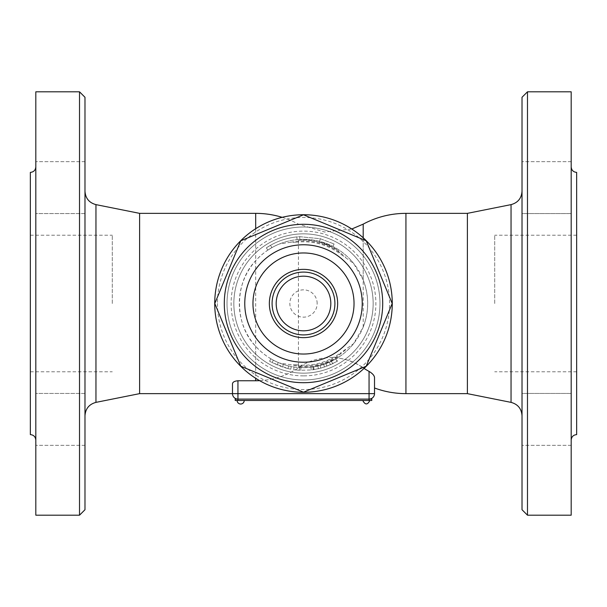 <?xml version="1.0" encoding="UTF-8"?>
<svg xmlns="http://www.w3.org/2000/svg" width="607" height="607" viewBox="0 0 607 607"><rect width="100%" height="100%" fill="white"/><g stroke="black" fill="none" stroke-linecap="round" stroke-linejoin="round"><path stroke-width="0.46" stroke-dasharray="3.04 2.28" d="M303.5 367.69A64.19 64.19 0 0 0 366.514 291.277A64.19 64.19 0 0 0 279.508 243.961A64.19 64.19 0 0 0 303.5 367.69M217.458 303.5A86.042 86.042 0 0 0 346.521 378.017A86.042 86.042 0 0 0 346.521 228.983A86.042 86.042 0 0 0 217.458 303.5M259.599 380.657A77.256 77.256 0 0 0 298.439 367.857L300.078 366.803L298.705 366.719L298.083 365.528L296.595 364.913L290.571 364.708L279.508 363.039C270.585 359.496 262.656 353.934 255.699 346.339C234.112 324.237 234.112 282.763 255.699 260.661C262.656 253.066 270.593 247.504 279.508 243.961A64.19 64.19 0 0 1 297.089 239.628L299.843 239.416A64.19 64.19 0 0 1 319.616 241.366L332.848 246.412L319.616 241.366A64.19 64.19 0 0 0 299.843 239.416L297.089 239.628A64.19 64.19 0 0 0 267.839 250.122L271.868 247.641L267.839 250.122A64.19 64.19 0 0 1 279.508 243.961L290.571 242.292L296.231 242.163L298.265 241.32L298.705 240.281A63.394 63.394 0 0 1 337.818 250.198L341.02 254.462L353.479 263.226L363.191 279.895C369.132 295.632 369.132 311.368 363.191 327.105L353.479 343.774L341.02 352.538L337.818 356.802L336.286 357.766C346.278 359.041 355.247 362.402 363.191 367.857C344.518 354.222 317.112 354.23 298.439 367.857A77.256 77.256 0 0 1 255.699 380.756L237.944 380.756C234.492 381.082 232.671 382.091 232.481 383.791L232.481 393.639L232.481 383.791L232.481 393.639L237.944 393.639L237.944 399.103L237.398 399.103L371.788 399.103L371.788 400.468L235.213 400.468L235.213 399.103L237.944 399.103A5.463 5.463 0 0 1 232.481 393.639A5.463 5.463 0 0 0 237.944 399.103L237.944 400.468M294.054 366.992L300.852 367.637A64.19 64.19 0 0 0 310.943 367.258C314.434 366.787 314.434 366.787 310.943 367.258C314.434 366.787 314.434 366.787 310.943 367.258A64.19 64.19 0 0 1 299.486 367.561L294.054 366.992L293.651 369.693L299.319 370.293L293.651 369.693L294.054 366.992M273.325 360.156C270.244 358.441 270.244 358.441 273.325 360.156C270.244 358.441 270.244 358.441 273.325 360.156A64.19 64.19 0 0 0 288.613 365.938C292.058 366.696 292.058 366.696 288.613 365.938C292.058 366.696 292.058 366.696 288.613 365.938A64.19 64.19 0 0 1 283.363 364.45L278.249 362.516A64.19 64.19 0 0 1 273.325 360.156L272.042 362.569C268.833 360.786 268.833 360.786 272.042 362.569C268.833 360.786 268.833 360.786 272.042 362.569L287.984 368.601L282.505 367.045L272.042 362.569L273.325 360.156M313.03 366.977L313.151 369.724L320.822 368.138L330.474 364.746L337.439 361.173L336.058 358.82L329.366 362.25L320.117 365.505L313.03 366.977L323.645 364.45L335.815 358.965L337.196 361.324L326.915 366.196L318.463 368.73L313.432 369.678L313.03 366.977M214.726 303.5A88.774 88.774 0 0 1 347.887 226.623A88.774 88.774 0 0 1 347.887 380.377A88.774 88.774 0 0 1 214.726 303.5M354.033 303.5A50.533 50.533 0 0 1 278.234 347.265A50.533 50.533 0 0 1 278.234 259.735A50.533 50.533 0 0 1 354.033 303.5M373.153 303.5A69.653 69.653 0 0 1 268.673 363.821A69.653 69.653 0 0 1 268.673 243.179A69.653 69.653 0 0 1 373.153 303.5A69.653 69.653 0 0 1 268.673 363.821A69.653 69.653 0 0 1 268.673 243.179A69.653 69.653 0 0 1 373.153 303.5M379.982 303.5A76.482 76.482 0 0 1 265.259 369.739A76.482 76.482 0 0 1 265.259 237.261A76.482 76.482 0 0 1 379.982 303.5A76.482 76.482 0 0 1 265.259 369.739A76.482 76.482 0 0 1 265.259 237.261A76.482 76.482 0 0 1 379.982 303.5M297.089 239.628L296.815 236.912C285.76 238.065 275.593 241.715 266.329 247.853L270.525 245.266L266.329 247.853C275.593 241.715 285.76 238.065 296.815 236.912L299.683 236.684L320.299 238.718L334.1 243.984L320.299 238.718L299.683 236.684L296.815 236.912L297.089 239.628M267.839 250.122L266.329 247.853L267.839 250.122M271.868 247.641L270.525 245.266M299.843 239.416L299.683 236.684L299.843 239.416M319.616 241.366L320.299 238.718L319.616 241.366M332.848 246.412L334.1 243.984M287.984 368.601C291.565 369.382 291.565 369.382 287.984 368.601C291.565 369.382 291.565 369.382 287.984 368.601L288.613 365.938L287.984 368.601M278.249 362.516L277.179 365.027L278.249 362.516M283.363 364.45L282.505 367.045L283.363 364.45M299.486 367.561L299.319 370.293L311.254 369.974C314.896 369.481 314.896 369.481 311.254 369.974C314.896 369.481 314.896 369.481 311.254 369.974L299.319 370.293L299.486 367.561L299.319 370.293M139.61 393.639L139.61 213.361M369.056 400.468L369.056 399.103L237.944 399.103L369.602 399.103L369.056 399.103L369.056 393.639L374.519 393.639A5.463 5.463 0 0 1 369.056 399.103A5.463 5.463 0 0 0 374.519 393.639M366.325 400.468L369.875 400.468L366.325 400.468M240.675 400.468L244.226 400.468L240.675 400.468M374.519 377.387L373.434 374.997M372.926 374.398L369.056 371.393A77.256 77.256 0 0 1 363.191 367.857A77.256 77.256 0 0 0 364.048 368.419M300.078 366.803A63.394 63.394 0 0 0 336.286 357.766M298.439 365.884L298.439 241.116M363.191 327.105L363.191 224.135M337.818 356.802A63.394 63.394 0 0 1 298.705 366.719M298.705 240.281C309.441 238.559 322.476 241.859 337.818 250.198M279.508 243.961A64.19 64.19 0 0 1 353.479 263.226A64.19 64.19 0 0 0 279.508 243.961M353.479 343.774A64.19 64.19 0 0 1 279.508 363.039A64.19 64.19 0 0 0 353.479 343.774M84.98 303.5L84.98 415.765L84.98 303.5M84.98 97.272L84.98 509.728M84.98 213.558L84.98 161.659L84.98 213.558L84.98 161.659L84.98 213.558L35.813 213.558L35.813 161.659L35.813 213.558L35.813 161.659L35.813 213.558L84.98 213.558M84.98 393.442L84.98 445.341L84.98 393.442L84.98 445.341L84.98 393.442L35.813 393.442L35.813 445.341L35.813 393.442L35.813 445.341L35.813 393.442L84.98 393.442M79.517 515.191L79.517 91.809M35.813 515.191L35.813 91.809M35.813 303.5L35.813 166.925L35.813 303.5M30.35 172.388L30.35 434.612M30.35 303.5L30.35 371.788L30.35 303.5M112.295 303.5L112.295 235.213L112.295 303.5M363.191 237.792L363.191 279.895M467.39 393.639L467.39 213.361M522.02 303.5L522.02 415.765L522.02 303.5M522.02 509.728L522.02 97.272M522.02 213.558L522.02 161.659L522.02 213.558L522.02 187.609L522.02 213.558L571.187 213.558L571.187 161.659L571.187 213.558L571.187 161.659L571.187 213.558L522.02 213.558M522.02 187.609L522.02 161.659L522.02 187.609M522.02 393.442L522.02 445.341L522.02 393.442L522.02 419.391L522.02 393.442L571.187 393.442L571.187 445.341L571.187 393.442L571.187 445.341L571.187 393.442L522.02 393.442M522.02 419.391L522.02 445.341L522.02 419.391M527.483 91.809L527.483 515.191M571.187 91.809L571.187 515.191M571.187 303.5L571.187 440.075L571.187 303.5M576.65 434.612L576.65 172.388M571.187 161.659L522.02 161.659L571.187 161.659M571.187 445.341L522.02 445.341L571.187 445.341M576.65 303.5L576.65 235.213L576.65 303.5M494.705 303.5L494.705 235.213L494.705 303.5M252.967 303.5A50.533 50.533 0 0 0 328.766 347.265A50.533 50.533 0 0 0 328.766 259.735A50.533 50.533 0 0 0 252.967 303.5M269.356 303.5A34.144 34.144 0 0 0 320.572 333.068A34.144 34.144 0 0 0 320.572 273.932A34.144 34.144 0 0 0 269.356 303.5M272.088 303.5A31.412 31.412 0 0 0 319.206 330.701A31.412 31.412 0 0 0 319.206 276.299A31.412 31.412 0 0 0 272.088 303.5M303.5 375.885A72.385 72.385 0 0 1 240.812 267.308A72.385 72.385 0 0 1 366.188 267.308A72.385 72.385 0 0 1 303.5 375.885M317.848 366.067L318.463 368.73M320.117 365.505L320.822 368.138M329.366 362.25L330.474 364.746M331.483 361.271L332.674 363.73M325.959 363.631L326.915 366.196M323.645 364.45L324.502 367.045M310.943 367.258L311.254 369.974L310.943 367.258M300.852 367.637L300.738 370.361M255.699 346.339L255.699 378.305M255.699 380.756L255.699 213.361M255.699 228.695L255.699 260.661M237.944 380.756L237.944 393.639L369.056 393.639L369.056 371.393M290.571 242.292A62.559 62.559 0 0 1 345.611 257.231M345.611 349.769A62.559 62.559 0 0 1 290.571 364.708M95.959 204.627L95.959 402.373M405.931 393.639L405.931 213.361M511.041 402.373L511.041 204.627M317.158 303.5A13.658 13.658 0 0 0 296.671 291.671A13.658 13.658 0 0 0 296.671 315.329A13.658 13.658 0 0 0 317.158 303.5M269.561 361.173L270.942 358.82M290.761 369.2L291.284 366.514M313.644 366.886L314.077 369.58M351.779 229.006L324.608 232.018L298.439 224.135A90.139 90.139 0 0 0 282.156 217.329M295.685 242.246C312.4 240.357 327.514 244.431 341.02 254.462M295.685 364.754C312.4 366.643 327.514 362.569 341.02 352.538M84.98 161.659L35.813 161.659L84.98 161.659M84.98 445.341L35.813 445.341L84.98 445.341M30.35 371.788L112.295 371.788M30.35 235.213L112.295 235.213M576.65 235.213L494.705 235.213M576.65 371.788L494.705 371.788"/><path stroke-width="0.91" d="M214.726 303.5A88.774 88.774 0 0 1 347.887 226.623A88.774 88.774 0 0 1 347.887 380.377A88.774 88.774 0 0 1 214.726 303.5M366.218 240.782L392.198 303.5L366.218 366.218L303.5 392.198L240.782 366.218L214.802 303.5L240.782 240.782L303.5 214.802L366.218 240.782L392.198 303.5L366.218 366.218L303.5 392.198L240.782 366.218L214.802 303.5L240.782 240.782L303.5 214.802L366.218 240.782M382.714 303.5A79.214 79.214 0 0 0 263.893 234.901A79.214 79.214 0 0 0 263.893 372.099A79.214 79.214 0 0 0 382.714 303.5M362.227 303.5A58.727 58.727 0 0 1 274.136 354.359A58.727 58.727 0 0 1 274.136 252.641A58.727 58.727 0 0 1 362.227 303.5M354.033 303.5A50.533 50.533 0 0 1 278.234 347.265A50.533 50.533 0 0 1 278.234 259.735A50.533 50.533 0 0 1 354.033 303.5A50.533 50.533 0 0 1 303.5 354.033A50.533 50.533 0 0 1 252.967 303.5A50.533 50.533 0 0 1 303.5 252.967A50.533 50.533 0 0 1 354.033 303.5M282.156 217.329A90.139 90.139 0 0 0 255.699 213.361L139.61 213.361L139.61 393.639L232.481 393.639A5.463 5.463 0 0 0 237.944 399.103L237.944 393.639L232.481 393.639L232.481 383.791C232.671 382.091 234.492 381.082 237.944 380.756L255.699 380.756A77.256 77.256 0 0 0 259.599 380.657M237.944 400.468L237.944 399.103L235.213 399.103L235.213 400.468L371.788 400.468L371.788 399.103L369.056 399.103A5.463 5.463 0 0 0 374.519 393.639L374.519 377.387L374.519 393.639L369.056 393.639L369.056 399.103A5.463 5.463 0 0 0 374.519 393.639M237.944 399.103L369.056 399.103L369.056 400.468M364.048 368.419A77.256 77.256 0 0 0 369.056 371.393C372.387 373.388 374.208 375.384 374.519 377.387L374.519 387.987L374.519 377.387M373.434 374.997L372.926 374.398M84.98 303.5L84.98 97.272L79.517 91.809L79.517 515.191L84.98 509.728L84.98 303.5M79.517 91.809L35.813 91.809L35.813 515.191L79.517 515.191M35.813 440.075C35.487 436.759 33.666 434.938 30.35 434.612L30.35 172.388C33.666 172.062 35.487 170.241 35.813 166.925M351.779 229.006L363.191 224.135L363.191 237.792M374.519 387.987A90.139 90.139 0 0 0 405.931 393.639L405.931 213.361L467.39 213.361L467.39 393.639L511.041 402.373C517.87 404.232 521.534 408.701 522.02 415.765M522.02 303.5L522.02 509.728L527.483 515.191L527.483 91.809L522.02 97.272L522.02 303.5M527.483 515.191L571.187 515.191L571.187 91.809L527.483 91.809M571.187 166.925C571.513 170.241 573.334 172.062 576.65 172.388L576.65 434.612C573.334 434.938 571.513 436.759 571.187 440.075M269.356 303.5A34.144 34.144 0 0 0 320.572 333.068A34.144 34.144 0 0 0 320.572 273.932A34.144 34.144 0 0 0 269.356 303.5M272.088 303.5A31.412 31.412 0 0 0 319.206 330.701A31.412 31.412 0 0 0 319.206 276.299A31.412 31.412 0 0 0 272.088 303.5A31.412 31.412 0 0 0 319.206 330.701A31.412 31.412 0 0 0 319.206 276.299A31.412 31.412 0 0 0 272.088 303.5M255.699 378.305L255.699 380.756M255.699 213.361L255.699 228.695M369.056 371.393L369.056 393.639L237.944 393.639L237.944 380.756M139.61 393.639L95.959 402.373L95.959 204.627C89.13 202.768 85.466 198.299 84.98 191.235M467.39 213.361L511.041 204.627L511.041 402.373M276.185 303.5A27.315 27.315 0 0 0 317.158 327.158A27.315 27.315 0 0 0 317.158 279.842A27.315 27.315 0 0 0 276.185 303.5M369.875 400.468C367.508 405.051 365.141 405.051 362.774 400.468M237.125 400.468A3.551 3.551 0 0 0 240.675 404.019A3.551 3.551 0 0 0 244.226 400.468M139.61 213.361L95.959 204.627M95.959 402.373C89.13 404.232 85.466 408.701 84.98 415.765M405.931 213.361A90.139 90.139 0 0 0 363.191 224.135M405.931 393.639L467.39 393.639M511.041 204.627C517.87 202.768 521.534 198.299 522.02 191.235M330.815 303.5A27.315 27.315 0 0 0 289.843 279.842A27.315 27.315 0 0 0 289.843 327.158A27.315 27.315 0 0 0 330.815 303.5"/></g></svg>
